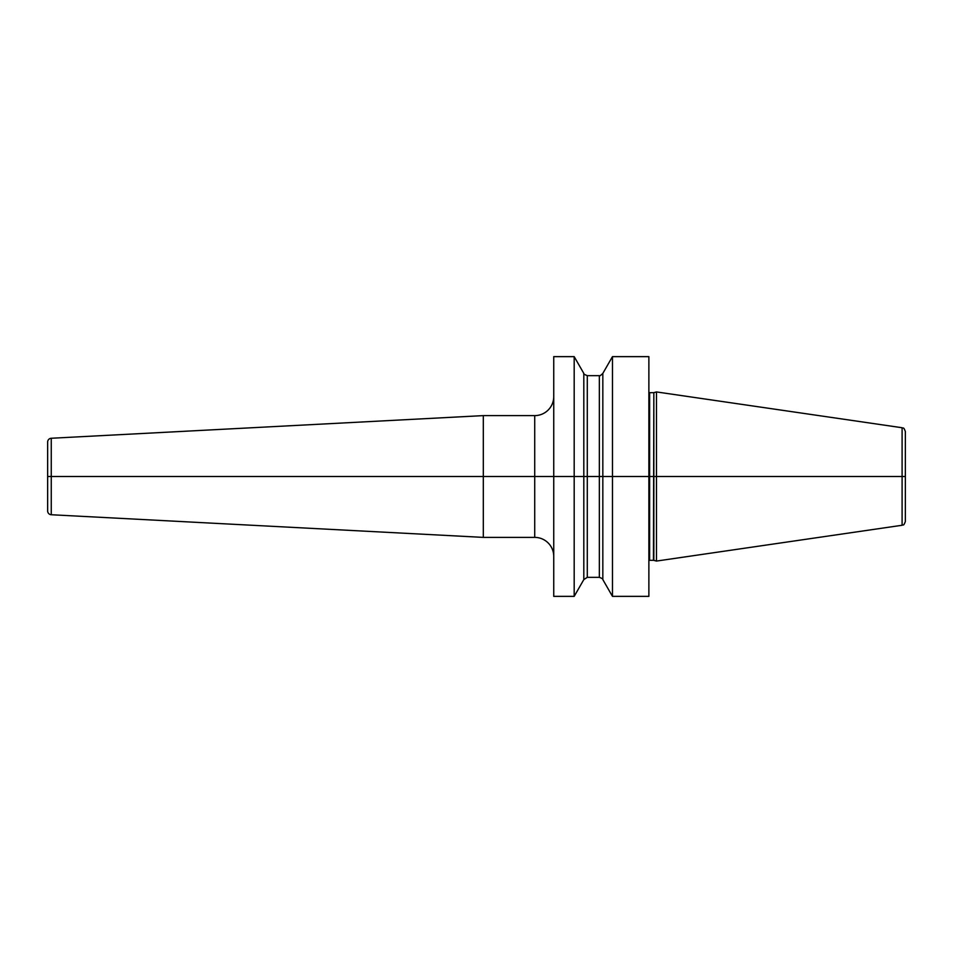 <?xml version="1.0" encoding="UTF-8"?>
<svg xmlns="http://www.w3.org/2000/svg" width="953" height="953" viewBox="0 0 953 953"><rect width="100%" height="100%" fill="white"/><g stroke="black" fill="none" stroke-linecap="round" stroke-linejoin="round"><path stroke-width="1.43" d="M612.469 596.364L612.469 476.5L602.832 476.5L602.832 579.603L612.469 596.364L648.874 596.364L648.874 476.5L653.841 476.5L653.841 392.636L656.486 391.933L656.486 476.5L902.098 476.5L902.098 525.258C903.182 524.174 903.396 526.866 905.35 521.494L905.35 476.5L902.098 476.5L902.098 427.742C903.182 428.826 903.396 426.134 905.35 431.506L905.35 476.5L653.841 476.5L653.841 560.364L656.486 561.067L656.486 476.5L648.874 476.5L648.874 356.636L612.469 356.636L612.469 476.5L602.832 476.5L602.832 373.397L612.469 356.636M553.741 476.5L553.741 356.636L574.183 356.636L574.183 476.5L47.65 476.5L553.741 476.5L553.741 596.364L574.183 596.364L574.183 476.5L553.741 476.5M574.183 356.636L583.808 373.397L583.808 476.5L602.832 476.5L583.808 476.5L583.808 579.603L574.183 596.364M51.259 438.261L51.259 514.739A3.8 3.8 0 0 1 47.65 510.939L47.65 442.061A3.8 3.8 0 0 1 51.259 438.261L483.302 415.615L534.716 415.615A19.024 19.024 0 0 0 553.741 396.591M483.302 415.615L483.302 537.385L534.716 537.385A19.024 19.024 0 0 1 553.741 556.409M51.259 514.739L483.302 537.385M648.874 476.5L612.469 476.5L648.874 476.5M583.808 476.5L574.183 476.5L583.808 476.5M648.874 392.481L649.636 392.696L649.636 560.304L648.874 560.519M649.636 560.304L653.448 560.304L653.841 392.636M583.808 579.603L587.286 577.339L587.286 375.661L599.354 375.661C599.401 376.34 600.569 375.589 602.832 373.397M599.354 375.661L599.354 577.339L587.286 577.339M534.716 415.615L534.716 537.385M649.636 392.696L653.448 392.696M902.098 525.258L656.486 561.067M902.098 427.742L656.486 391.933M583.808 373.397C583.224 373.743 584.392 374.493 587.286 375.661M602.832 579.603C603.213 579.102 602.058 578.352 599.354 577.339"/></g></svg>
